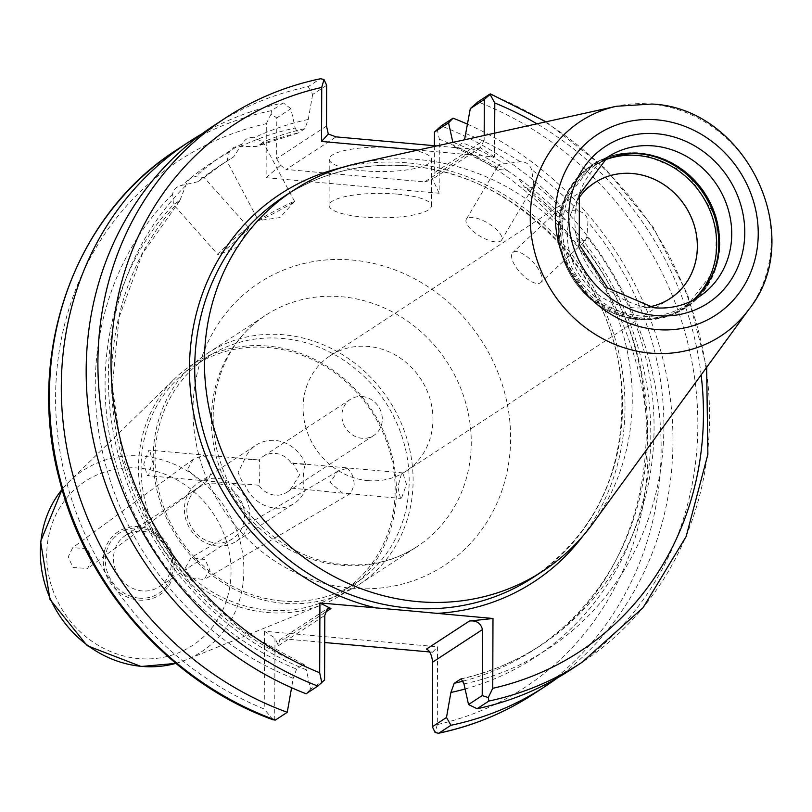 <?xml version="1.0" encoding="UTF-8"?>
<svg xmlns="http://www.w3.org/2000/svg" width="812" height="812" viewBox="0 0 812 812"><rect width="100%" height="100%" fill="white"/><g stroke="black" fill="none" stroke-linecap="round" stroke-linejoin="round"><path stroke-width="0.61" stroke-dasharray="4.06 3.04" d="M247.041 228.365A20.483 1.33 -41.6 0 0 229.36 243.021A20.483 1.33 -41.6 0 0 218.063 254.795A20.483 1.33 -41.6 0 0 218.469 254.755A20.483 1.33 -41.6 0 0 219.717 254.034A20.483 1.33 -41.6 0 0 236.048 240.596A20.483 1.33 -41.6 0 0 248.604 228.01A20.483 1.33 -41.6 0 0 248.695 227.604A20.483 1.33 -41.6 0 0 247.041 228.365M258.368 220.57A20.483 0.842 152.1 0 0 258.531 220.59A20.483 0.842 152.1 0 0 274.121 213.18A20.483 0.842 152.1 0 0 293.183 202.553A20.483 0.842 152.1 0 0 294.502 201.569A20.483 0.842 152.1 0 0 294.573 201.417A20.483 0.842 152.1 0 0 279.846 208.278A20.483 0.842 152.1 0 0 259.769 219.443A20.483 0.842 152.1 0 0 258.368 220.57L226.984 161.212A288.544 263.484 56.8 0 0 218.408 166.592A288.544 263.484 56.8 0 0 197.712 181.766L182.142 185.288C176.397 186.395 173.23 189.369 172.631 194.22L173.504 204.502A288.544 263.484 56.8 0 0 296.563 669.118L303.049 664.886A288.544 263.484 -123.2 0 1 179.99 200.27L173.555 204.634L218.063 254.795M197.712 181.766L204.198 177.523A288.544 263.484 -123.2 0 1 224.894 162.349A288.544 263.484 -123.2 0 1 233.511 156.97L218.408 166.592L224.894 162.349L204.167 177.554L248.695 227.604M227.025 161.212L229.238 152.27C231.136 148.028 235.013 146.069 240.87 146.393L256.013 146.536L261.85 143.298L263.108 142.009L253.963 137.827C249.254 136.751 245.376 138.72 242.341 143.704A295.487 269.817 56.8 0 0 195.235 176.722L204.198 177.523M346.988 468.291C351.363 471.437 353.758 476.877 354.194 484.622L350.896 493.249L348.734 493.737L342.654 493.188L330.119 482.46L337.731 471.295L346.988 468.291M185.562 567.558L191.013 557.661L205.142 559.6L209.638 569.719L204.188 579.616L190.059 577.677L185.562 567.558M291.406 463.297L292.797 463.002L299.598 474.827L291.325 488.164A21.498 19.63 -123.2 0 1 286.89 492.265A21.498 19.63 -123.2 0 1 275.055 495.147A21.498 19.63 -123.2 0 1 258.835 485.241C260.063 482.013 260.155 455.481 258.926 460.384A21.498 19.63 -123.2 0 1 263.352 456.273A21.498 19.63 -123.2 0 1 275.197 453.39A21.498 19.63 -123.2 0 1 291.406 463.297L305.596 464.576C302.48 467.692 302.379 494.112 305.515 489.433L291.325 488.164M401.554 498.071L406.487 484.439L402.782 472.888L401.646 473.203L397.839 486.926L400.499 498.385L401.554 498.071M342.654 493.188L305.515 489.433A34.814 31.79 56.8 0 1 294.177 503.41A34.814 31.79 56.8 0 1 275.004 508.079A34.814 31.79 56.8 0 1 244.645 483.962L243.397 484.267L238.109 472.594L244.737 459.105L259.749 460.039L149.753 450.152L148.687 450.477L143.754 464.099L147.459 475.649L148.596 475.335L152.402 461.612L149.753 450.152M540.386 282.86A20.483 8.242 -133.2 0 0 540.853 282.495A20.483 8.242 -133.2 0 0 533.322 262.459A20.483 8.242 -133.2 0 0 513.265 252.288A20.483 8.242 -133.2 0 0 512.798 252.644A20.483 8.242 -133.2 0 0 520.319 272.68A20.483 8.242 -133.2 0 0 540.386 282.86M501.593 240.078A20.483 7.612 30.6 0 1 500.608 241.083A20.483 7.612 30.6 0 1 478.512 235.226A20.483 7.612 30.6 0 1 466.342 219.21A20.483 7.612 30.6 0 1 467.336 218.195A20.483 7.612 30.6 0 1 489.423 224.061A20.483 7.612 30.6 0 1 501.593 240.078L533.322 186.476L533.748 183.948A288.544 263.484 -123.2 0 1 562.909 209.76L578.459 211.161C584.183 212.45 587.33 215.992 587.898 221.798L586.934 236.83A288.544 263.484 -123.2 0 1 540.741 645.337A288.544 263.484 -123.2 0 1 461.683 678.832M562.909 209.76L557.55 210.592L512.798 252.644M463.388 681.055A288.544 263.484 56.8 0 0 534.255 649.58A288.544 263.484 56.8 0 0 580.448 241.073L585.594 240.433L540.853 282.495M585.127 240.799L586.934 236.83M533.322 186.476L532.327 187.501L527.262 188.191L524.176 186.811L557.57 216.388L556.423 214.003A288.544 263.484 56.8 0 0 527.262 188.191M533.748 183.948L531.616 169.708C529.749 164.268 525.892 161.608 520.035 161.74L499.055 164.623L498.081 165.607L497.786 167.922L498.984 169.495L506.942 170.307A295.487 269.817 56.8 0 0 453.147 142.313M397.9 147.936A51.197 12.21 0.2 0 1 431.629 159.538A51.197 12.21 0.2 0 1 362.964 170.784A51.197 12.21 0.2 0 1 329.236 159.182A51.197 12.21 0.2 0 1 397.9 147.936M397.738 194.18A51.197 12.21 0.2 0 1 431.466 205.781A51.197 12.21 0.2 0 1 362.802 217.017A51.197 12.21 0.2 0 1 329.073 205.416A51.197 12.21 0.2 0 1 397.738 194.18M142.486 531.251A30.714 28.055 -123.2 0 1 169.891 554.373A30.714 28.055 -123.2 0 1 159.193 586.792A30.714 28.055 -123.2 0 1 142.273 590.913A30.714 28.055 -123.2 0 1 114.868 567.781A30.714 28.055 -123.2 0 1 125.566 535.372A30.714 28.055 -123.2 0 1 142.486 531.251M203.254 480.247L199.224 480.298L187.318 469.63L193.357 459.237L203.345 455.39C208.227 458.577 210.907 464.038 211.394 471.792L208.319 480.004L205.304 480.846L203.254 480.247M92.213 559.163L87.655 568.471L73.06 567.507L68.137 557.002L72.694 547.704L87.28 548.668L92.213 559.163M267.676 610.096A135.157 123.424 -123.2 0 1 147.104 508.332A135.157 123.424 -123.2 0 1 194.159 365.715A135.157 123.424 -123.2 0 1 268.599 347.577A135.157 123.424 -123.2 0 1 389.171 449.34A135.157 123.424 -123.2 0 1 342.106 591.958A135.157 123.424 -123.2 0 1 267.676 610.096M267.919 346.074A137.177 125.261 56.8 0 0 175.067 378.372A137.177 125.261 56.8 0 0 148.566 520.634A137.177 125.261 56.8 0 0 266.986 612.502A137.177 125.261 56.8 0 0 322.871 604.382A137.177 125.261 56.8 0 0 393.272 461.003A137.177 125.261 56.8 0 0 267.919 346.074M281.652 600.961A135.157 123.424 -123.2 0 1 161.07 499.197A135.157 123.424 -123.2 0 1 208.136 356.58A135.157 123.424 -123.2 0 1 282.566 338.442A135.157 123.424 -123.2 0 1 403.148 440.205A135.157 123.424 -123.2 0 1 356.082 582.823A135.157 123.424 -123.2 0 1 281.652 600.961M282.688 603.255A138.233 126.225 -123.2 0 1 159.375 499.177A138.233 126.225 -123.2 0 1 207.507 353.322A138.233 126.225 -123.2 0 1 283.621 334.777A138.233 126.225 -123.2 0 1 406.944 438.856A138.233 126.225 -123.2 0 1 358.813 584.711A138.233 126.225 -123.2 0 1 282.688 603.255M258.835 485.241L244.645 483.962M362.172 396.51A21.498 19.63 -123.2 0 1 381.356 412.699A21.498 19.63 -123.2 0 1 373.875 435.384A21.498 19.63 -123.2 0 1 362.03 438.277A21.498 19.63 -123.2 0 1 342.847 422.088A21.498 19.63 -123.2 0 1 350.337 399.392A21.498 19.63 -123.2 0 1 362.172 396.51M367.775 480.613A69.081 63.082 56.8 0 0 405.817 471.336A69.081 63.082 56.8 0 0 429.873 398.448A69.081 63.082 56.8 0 0 368.242 346.44A69.081 63.082 56.8 0 0 330.2 355.717A69.081 63.082 56.8 0 0 306.154 428.604A69.081 63.082 56.8 0 0 367.775 480.613M648.331 307.048A69.081 63.082 -123.2 0 1 632.172 307.707A69.081 63.082 -123.2 0 1 575.292 267.625A69.081 63.082 -123.2 0 1 577.941 199.407M305.596 464.576A34.814 31.79 56.8 0 0 275.238 440.459A34.814 31.79 56.8 0 0 256.064 445.128A34.814 31.79 56.8 0 0 244.737 459.105M217.017 545.999A34.814 31.79 56.8 0 0 236.19 541.33A34.814 31.79 56.8 0 0 248.31 504.597A34.814 31.79 56.8 0 0 217.251 478.38A34.814 31.79 56.8 0 0 198.077 483.059A34.814 31.79 56.8 0 0 185.958 519.792A34.814 31.79 56.8 0 0 217.017 545.999M215.637 542.934A30.714 28.055 56.8 0 0 232.547 538.813A30.714 28.055 56.8 0 0 243.245 506.404A30.714 28.055 56.8 0 0 215.84 483.272A30.714 28.055 56.8 0 0 198.93 487.393A30.714 28.055 56.8 0 0 188.232 519.812A30.714 28.055 56.8 0 0 215.637 542.934M601.722 161.456A83.453 76.206 56.8 0 0 595.308 165.171A83.453 76.206 56.8 0 0 566.248 253.232A83.453 76.206 56.8 0 0 640.698 316.061A83.453 76.206 56.8 0 0 686.658 304.855A83.453 76.206 56.8 0 0 692.636 300.481M577.961 199.295A69.111 63.113 56.8 0 0 575.231 267.595A69.111 63.113 56.8 0 0 632.172 307.748A69.111 63.113 56.8 0 0 648.443 307.068M592.882 523.466A227.573 207.801 56.8 0 0 608.553 295.822A227.573 207.801 56.8 0 0 419.124 159.609A227.573 207.801 56.8 0 0 357.442 163.445M229.238 152.27A295.487 269.817 56.8 0 0 182.142 185.288M326.515 126.063L276.659 158.665L276.801 117.882L290.909 108.666L295.152 128.012A295.487 269.817 56.8 0 0 240.87 146.393M290.909 108.666L283.347 102.911A325.358 297.101 56.8 0 0 201.721 134M172.631 194.22A295.487 269.817 56.8 0 0 293.233 678.324L291.579 687.723M179.99 200.27L185.735 185.654C187.481 180.051 190.647 177.077 195.235 176.722M185.735 185.654A295.487 269.817 56.8 0 0 306.337 669.758L304.216 664.723L303.049 664.886M324.577 679.948L310.58 689.104L306.337 669.758M310.58 689.104L306.094 693.763M225.675 117.852A325.358 297.101 -123.2 0 1 319.948 78.977L308.215 86.651A325.358 297.101 56.8 0 0 213.932 125.535M308.215 86.651L312.661 94.436L326.657 85.28M294.573 201.417L263.108 142.009A288.544 263.484 -123.2 0 1 304.926 128.641L308.255 119.445L312.661 94.436M308.255 119.445A295.487 269.817 56.8 0 0 253.963 137.827M296.563 669.118L293.233 678.324M242.341 143.704L233.511 156.97M295.152 128.012L297.933 133.097L298.44 132.884A288.544 263.484 56.8 0 0 256.622 146.251M465.103 688.992A295.487 269.817 56.8 0 0 574.794 230.364L565.355 219.727A295.487 269.817 56.8 0 0 518.513 178.275L524.176 186.811M565.355 219.727L557.57 216.388M580.448 241.073L577.819 239.195L574.794 230.364M578.459 211.161A295.487 269.817 56.8 0 0 531.616 169.708M463.987 683.917A295.487 269.817 56.8 0 0 587.898 221.798M557.418 677.929A325.358 297.101 56.8 0 0 668.641 387.07A325.358 297.101 56.8 0 0 467.56 124.216M506.942 170.307L518.513 178.275M558.006 210.227L556.423 214.003M520.035 161.74A295.487 269.817 56.8 0 0 465.915 133.615M570.075 670.133A325.358 297.101 56.8 0 0 693.519 370.84A325.358 297.101 56.8 0 0 477.923 101.906M497.786 167.922A288.544 263.484 56.8 0 0 456.09 147.053L462.576 142.81A288.544 263.484 -123.2 0 1 504.272 163.679M274.7 720.295L274.984 638.059L278.445 645.713L279.632 639.866L284.616 638.922L324.709 642.525M456.09 147.053L454.923 147.216L452.812 142.181M264.519 631.239L264.245 709.018A315.117 287.752 -123.2 0 1 55.592 397.504A315.117 287.752 -123.2 0 1 266.295 123.678L266.103 177.696L439.16 193.256L439.353 139.228A315.117 287.752 -123.2 0 1 648.006 450.741A315.117 287.752 -123.2 0 1 437.313 724.578L437.577 646.788L264.519 631.239L274.984 638.059M283.347 102.911L271.502 110.655A325.358 297.101 56.8 0 0 177.219 149.54M304.926 128.641L298.44 132.884M494.681 133.148L494.599 157L417.865 150.098M436.795 145.927L474.512 149.317L424.656 181.908L286.25 169.475L336.097 136.873M434.41 145.713L434.318 172.834L484.165 140.232L484.185 135.462M429.558 651.945L432.644 652.219L426.513 649.072M484.165 140.232L480.298 147.682L494.599 157M480.298 147.682L474.512 149.317M266.295 123.678L271.056 114.137L276.801 117.882M271.056 114.137L271.502 110.655M276.659 158.665L280.475 165.283L286.25 169.475M266.103 177.696L280.475 165.283M424.656 181.908L430.959 180.102L432.502 178.945L434.318 172.834M439.16 193.256L432.502 178.945M437.171 129.067L439.353 139.228M273.025 719.777L264.245 709.018M432.644 652.219L437.577 646.788M437.313 724.578L435.07 732.465M595.308 165.171L607.62 157.122A83.453 76.206 56.8 0 0 578.56 245.183A83.453 76.206 56.8 0 0 653.01 308.012A83.453 76.206 56.8 0 0 698.97 296.806L686.658 304.855M139.014 526.643A37.809 34.53 56.8 0 0 103.337 560.168A37.809 34.53 56.8 0 0 138.761 600.078A37.809 34.53 56.8 0 0 174.428 566.553A37.809 34.53 56.8 0 0 139.014 526.643M139.116 598.129A36.043 32.906 -123.2 0 1 105.357 560.087A36.043 32.906 -123.2 0 1 139.359 528.135A36.043 32.906 -123.2 0 1 173.108 566.177A36.043 32.906 -123.2 0 1 139.116 598.129M639.866 317.959A84.844 77.475 56.8 0 0 719.919 242.727A84.844 77.475 56.8 0 0 640.445 153.153A84.844 77.475 56.8 0 0 560.402 228.385A84.844 77.475 56.8 0 0 639.866 317.959M604.676 160.025A84.194 76.886 56.8 0 0 560.178 247.833A84.194 76.886 56.8 0 0 637.268 319.025A84.194 76.886 56.8 0 0 695.133 298.339M642.333 154.077A85.392 77.982 56.8 0 0 638.831 153.681A85.392 77.982 56.8 0 0 591.796 165.14A85.392 77.982 56.8 0 0 562.066 255.252A85.392 77.982 56.8 0 0 638.252 319.542A85.392 77.982 56.8 0 0 685.277 308.083A85.392 77.982 56.8 0 0 715.676 266.234M693.022 178.843A85.392 77.982 56.8 0 0 639.744 153.082A85.392 77.982 56.8 0 0 592.719 164.542A85.392 77.982 56.8 0 0 562.99 254.653A85.392 77.982 56.8 0 0 639.166 318.943A85.392 77.982 56.8 0 0 686.201 307.484A85.392 77.982 56.8 0 0 713.312 209.861M749.121 309.088A128.215 117.08 56.8 0 0 757.941 180.843A128.215 117.08 56.8 0 0 651.224 104.098A128.215 117.08 56.8 0 0 616.47 106.26M409.41 165.963A227.573 207.801 56.8 0 0 284.088 196.494C321.522 172.448 363.177 162.309 409.055 166.064C514.96 173.149 612.512 272.7 621.16 382.736C626.834 467.052 597.51 531.941 533.19 577.423A227.573 207.801 56.8 0 0 612.431 337.295A227.573 207.801 56.8 0 0 409.41 165.963M340.847 565.223A138.233 126.225 56.8 0 0 416.972 546.669A138.233 126.225 56.8 0 0 465.103 400.813A138.233 126.225 56.8 0 0 341.791 296.735A138.233 126.225 56.8 0 0 265.666 315.289A138.233 126.225 56.8 0 0 217.535 461.145A138.233 126.225 56.8 0 0 340.847 565.223M351.231 588.203A168.947 154.28 56.8 0 0 510.616 438.399A168.947 154.28 56.8 0 0 352.378 260.053A168.947 154.28 56.8 0 0 192.992 409.857A168.947 154.28 56.8 0 0 351.231 588.203M175.849 663.374A108.26 98.851 56.8 0 0 185.836 659.983A108.26 98.851 56.8 0 0 241.408 546.831A108.26 98.851 56.8 0 0 142.476 456.131A108.26 98.851 56.8 0 0 69.193 481.607A108.26 98.851 56.8 0 0 62.077 489.403L69.193 481.607L175.067 378.372M139.217 468.148A98.049 89.533 56.8 0 0 46.72 555.083A98.049 89.533 56.8 0 0 138.558 658.583A98.049 89.533 56.8 0 0 231.055 571.648A98.049 89.533 56.8 0 0 139.217 468.148M582.762 536.204A231.664 211.546 56.8 0 0 601.702 303.333A231.664 211.546 56.8 0 0 408.02 162.897A231.664 211.546 56.8 0 0 341.72 167.607M278.445 645.713L324.8 615.405M325.125 612.431L284.616 638.922M533.362 694.148A325.358 297.101 56.8 0 0 656.806 394.855A325.358 297.101 56.8 0 0 441.21 125.911M489.656 94.222A325.358 297.101 -123.2 0 1 705.263 363.167A325.358 297.101 -123.2 0 1 581.818 662.46M701.132 374.941A315.117 287.752 56.8 0 0 536.915 123.82M248.604 228.01L238.312 246.767L218.469 254.755M294.502 201.569L279.957 217.575L258.531 220.59M337.731 471.295L191.013 557.661M292.797 463.002L402.782 472.888M431.466 205.781L431.629 159.538M208.319 480.004L87.655 568.471M208.136 356.58L194.159 365.715M243.397 484.267L205.304 480.846M373.875 435.384L286.89 492.265M405.817 471.336L670.215 298.44M236.19 541.33L294.177 503.41M159.193 586.792L232.547 538.813M685.277 308.083C671.047 317.218 655.254 321.075 637.897 319.644L590.689 299.526L561.772 255.415L562.158 204.096L592.719 164.542C606.95 155.407 622.743 151.56 640.1 152.981L687.307 173.098L716.225 217.21L715.849 268.528L685.277 308.083M358.813 584.711L416.972 546.669C395.211 560.716 370.719 566.644 343.496 564.462C290.594 560.656 238.038 517.894 220.722 463.043C201.011 406.02 221.311 343.07 265.666 315.289L207.507 353.322M304.216 664.713L242.473 630.68L189.47 582.448L148.535 523.05L122.257 456.202L112.269 386.116L119.151 317.177L142.445 253.709L180.65 199.63M297.933 133.107L256.013 146.536M461.206 678.832C489.89 672.377 516.391 661.212 540.741 645.337L534.255 649.58C662.846 571.557 685.287 365.613 577.819 239.195M279.632 639.866L327.378 608.645M454.923 147.216L498.984 169.495M175.859 663.384L185.836 659.983L322.871 604.382M125.566 535.372L198.93 487.393M198.077 483.059L256.064 445.128M330.2 355.717L594.597 182.812M350.337 399.392L263.352 456.273M199.224 480.298L147.459 475.649M356.082 582.823L342.106 591.958M193.357 459.237L72.694 547.704M706.643 367.369L687.622 294.604L653.142 227.066L605.092 168.399L546.06 121.8M479.486 148.373L430.959 180.102M329.073 205.416L329.236 159.182M466.342 219.21L498.081 165.607M348.734 493.737L400.499 498.385M350.896 493.249L204.188 579.616"/><path stroke-width="1.22" d="M577.941 199.407A69.081 63.082 -123.2 0 1 594.597 182.812A69.081 63.082 -123.2 0 1 632.639 173.545A69.081 63.082 -123.2 0 1 694.26 225.553A69.081 63.082 -123.2 0 1 670.215 298.44A69.081 63.082 -123.2 0 1 648.331 307.048M692.636 300.481A83.453 76.206 56.8 0 0 714.469 212.977A83.453 76.206 56.8 0 0 641.267 153.975A83.453 76.206 56.8 0 0 601.722 161.456M648.443 307.068A69.111 63.113 56.8 0 0 696.889 237.946A69.111 63.113 56.8 0 0 632.639 173.504A69.111 63.113 56.8 0 0 577.961 199.295M616.47 106.26L357.442 163.445A227.573 207.801 56.8 0 0 293.792 190.15A227.573 207.801 56.8 0 0 214.561 430.269A227.573 207.801 56.8 0 0 417.581 601.611A227.573 207.801 56.8 0 0 542.903 571.069A227.573 207.801 56.8 0 0 592.882 523.466L749.121 309.088C807.504 236.343 746.248 108.108 651.975 104.037L616.47 106.26A128.215 117.08 56.8 0 0 531.484 236.028A128.215 117.08 56.8 0 0 650.351 353.118A128.215 117.08 56.8 0 0 749.121 309.088M417.865 150.098L321.542 141.45L321.735 87.422A315.117 287.752 56.8 0 0 111.031 361.259A315.117 287.752 56.8 0 0 319.684 672.772L319.928 602.94L406.68 610.573L492.985 618.49L492.742 688.322A315.117 287.752 56.8 0 0 701.132 374.941M201.721 134A325.358 297.101 56.8 0 0 189.064 141.795A325.358 297.101 56.8 0 0 66.168 444.316A325.358 297.101 56.8 0 0 287.245 712.297L275.4 720.051L273.025 719.777C170.215 682.618 85.91 587.614 59.276 479.039C25.405 352.459 74.511 214.591 177.219 149.54A325.358 297.101 56.8 0 0 54.323 452.061A325.358 297.101 56.8 0 0 275.4 720.051M291.579 687.723L287.245 712.297M213.932 125.535A325.358 297.101 56.8 0 0 90.497 424.828A325.358 297.101 56.8 0 0 306.094 693.763L317.827 686.089A325.358 297.101 -123.2 0 1 102.231 417.145A325.358 297.101 -123.2 0 1 225.675 117.852L213.932 125.535M477.101 708.744A325.358 297.101 56.8 0 0 570.075 670.133L581.818 662.46A325.358 297.101 -123.2 0 1 488.844 701.071L477.101 708.744L468.524 704.542L482.226 695.569L482.46 629.564C480.734 623.058 476.38 620.216 469.377 621.048L426.513 649.072C429.792 650.686 431.822 655.051 432.613 662.166L432.39 726.72L446.488 717.493L450.893 692.484A295.487 269.817 56.8 0 0 465.103 688.992M450.893 692.484L454.223 683.288A288.544 263.484 56.8 0 0 463.388 681.055M461.683 678.832A288.544 263.484 -123.2 0 1 460.708 679.045L461.206 678.832L463.987 683.917L468.524 704.542M446.488 717.493L450.934 725.278A325.358 297.101 56.8 0 0 545.207 686.394A325.358 297.101 56.8 0 0 557.418 677.929M467.56 124.216A325.358 297.101 56.8 0 0 453.055 118.166L448.559 122.825L434.461 132.051L434.41 145.713M453.147 142.313A295.487 269.817 56.8 0 0 452.812 142.181L448.559 122.825M460.708 679.045L454.223 683.288M484.185 135.462L484.307 99.45L470.31 108.605L464.545 139.745M470.31 108.605L477.923 101.906L489.656 94.222M319.928 602.94L330.971 608.604L327.378 608.645L324.8 615.405L324.577 679.948L317.827 686.089M450.934 725.278L439.089 733.023A325.358 297.101 56.8 0 0 533.362 694.148L545.207 686.394M434.461 132.051L441.21 125.911L453.055 118.166M536.915 123.82A315.117 287.752 56.8 0 0 494.792 102.982L494.681 133.148M321.542 141.45L328.281 134.021L336.097 136.873L436.795 145.927M225.675 117.852C254.684 98.942 286.311 85.899 320.557 78.734L323.978 79.535L326.657 85.28L326.515 126.063L328.281 134.021M324.709 642.525L429.558 651.945M469.377 621.048L492.985 618.49M323.978 79.535L321.735 87.422M494.792 102.982L490.093 94.456L484.307 99.45M319.684 672.772L321.867 682.933M488.844 701.071L488.276 697.569L492.742 688.322M482.226 695.569L488.276 697.569M432.39 726.72L435.07 732.465L438.48 733.266C472.726 726.101 504.353 713.058 533.362 694.148M653.579 145.927A83.453 76.206 56.8 0 0 607.62 157.122L579.362 194.494L579.24 244.625L607.823 288.067L653.883 307.758C670.509 309.108 685.541 305.454 698.97 296.806A83.453 76.206 56.8 0 0 728.019 208.755A83.453 76.206 56.8 0 0 653.579 145.927M656.451 315.624A93.634 85.493 -123.2 0 1 568.755 216.784A93.634 85.493 -123.2 0 1 657.081 133.767A93.634 85.493 -123.2 0 1 744.777 232.608A93.634 85.493 -123.2 0 1 656.451 315.624M695.133 298.339A84.194 76.886 56.8 0 0 710.277 211.262A84.194 76.886 56.8 0 0 637.836 155.498A84.194 76.886 56.8 0 0 604.676 160.025M715.676 266.234A85.392 77.982 56.8 0 0 642.333 154.077M713.312 209.861A85.392 77.982 56.8 0 0 693.022 178.843M657.131 119.861A107.945 98.577 56.8 0 0 555.296 215.576A107.945 98.577 56.8 0 0 656.4 329.53A107.945 98.577 56.8 0 0 758.235 233.815A107.945 98.577 56.8 0 0 657.131 119.861M293.792 190.15L284.088 196.494A227.573 207.801 56.8 0 0 204.847 436.623A227.573 207.801 56.8 0 0 407.868 607.965A227.573 207.801 56.8 0 0 533.19 577.423L542.903 571.069M175.859 663.384L141.126 666.49L87.178 645.682L49.979 599.398L40.6 541.533L62.077 489.392A108.26 98.851 56.8 0 0 50.506 599.175A108.26 98.851 56.8 0 0 141.735 666.388A108.26 98.851 56.8 0 0 175.849 663.374M436.409 613.405A231.664 211.546 56.8 0 0 582.762 536.204M330.971 608.604L325.125 612.431M482.46 629.564L432.613 662.166M341.72 167.607A231.664 211.546 56.8 0 0 190.201 387.618A231.664 211.546 56.8 0 0 376.514 608.026M177.219 149.54L189.064 141.795M581.818 662.46L643.053 607.701L686.15 536.509L707.881 454.324L706.643 367.369M546.06 121.8L490.377 93.877"/></g></svg>
